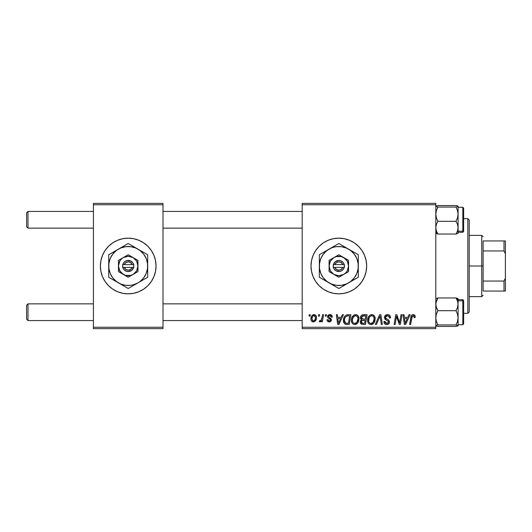 <?xml version="1.0" encoding="UTF-8"?>
<svg xmlns="http://www.w3.org/2000/svg" width="532" height="532" viewBox="0 0 532 532"><rect width="100%" height="100%" fill="white"/><g stroke="black" fill="none" stroke-linecap="round" stroke-linejoin="round"><path stroke-width="0.8" d="M328.178 291.722A27.837 27.837 0 0 0 338.811 293.837A27.837 27.837 0 0 1 310.987 266A27.837 27.837 0 0 1 338.824 238.163A27.837 27.837 0 0 0 328.178 240.278M328.158 240.284A27.837 27.837 0 0 0 313.109 255.34M313.102 255.353A27.837 27.837 0 0 0 313.102 276.647L311.519 271.433L310.987 266L311.519 260.567L313.102 255.347L315.675 250.532L319.14 246.316L323.356 242.851L328.171 240.284L333.391 238.695L338.824 238.163L344.251 238.695L349.477 240.284L354.285 242.851L358.508 246.316L361.966 250.532L364.54 255.347L366.122 260.567L366.661 266L366.122 271.433L364.54 276.653L361.966 281.468L358.508 285.684L354.285 289.149L349.477 291.716L344.251 293.305L338.824 293.837L333.391 293.305L328.171 291.716L323.356 289.149L319.14 285.684L315.675 281.468A27.837 27.837 0 0 0 328.158 291.716M313.109 276.66A27.837 27.837 0 0 0 315.669 281.455L313.102 276.653M128.192 238.163A27.837 27.837 0 0 0 117.559 240.278M105.057 250.532L102.49 255.347A27.837 27.837 0 0 0 100.9 260.567L102.49 255.347L105.057 250.532L108.521 246.316L112.737 242.851L117.552 240.284A27.837 27.837 0 0 0 102.49 255.34M100.9 260.574A27.837 27.837 0 0 0 102.483 276.647L100.9 271.433L100.368 266L100.9 260.567M108.521 285.684A27.837 27.837 0 0 0 117.552 291.716L112.737 289.149L108.521 285.684L105.057 281.468L102.49 276.653L105.057 281.468M117.559 291.722A27.837 27.837 0 0 0 128.192 293.837M117.552 240.284L122.772 238.695L128.205 238.163A27.837 27.837 0 0 1 156.042 266A27.837 27.837 0 0 1 128.205 293.837A27.837 27.837 0 0 1 100.368 266A27.837 27.837 0 0 1 128.205 238.163L133.638 238.695L138.859 240.284L143.673 242.851L147.889 246.316L151.354 250.532L153.921 255.347L155.51 260.567L156.042 266L155.51 271.433L153.921 276.653L151.354 281.468L147.889 285.684L143.673 289.149L138.859 291.716L133.638 293.305L128.205 293.837L122.772 293.305L117.552 291.716M302.189 203.364L435.808 203.364L435.808 204.76L302.189 204.76L302.189 327.24L435.808 327.24L435.808 203.364L302.189 203.364L302.189 204.76L302.189 203.364M351.413 320.244L351.984 317.391L353.807 315.144L356.4 314.678L358.295 316.114L358.994 318.429L358.708 321.075L357.843 322.884L356.393 324.194L354.585 324.58L352.975 324.008L351.812 322.505L351.413 320.244C351.339 322.718 352.463 324.161 354.778 324.587L357.67 323.117L359 318.801C359.014 316.4 357.903 314.997 355.655 314.592C352.809 315.263 351.393 317.152 351.413 320.244M341.152 317.371L342.349 314.718L343.446 314.718L338.917 324.46L337.68 324.46L336.344 314.718L337.368 314.718L337.694 317.371L341.152 317.371L337.694 317.371L337.368 314.718L336.344 314.718L337.68 324.46L338.917 324.46L343.446 314.718L342.349 314.718L341.152 317.371M413.191 314.592L414.933 315.523L415.093 317.624L414.076 317.75L414.115 316.467L413.557 315.808L412.287 316.094L410.624 324.46L409.6 324.46L411.123 316.108L411.961 314.957L413.191 314.592C411.721 314.824 410.923 315.735 410.804 317.318L409.6 324.46L410.624 324.46L411.795 317.557L413.125 315.729L414.169 316.906L414.076 317.75L415.093 317.624L415.179 316.74C415.179 315.39 414.514 314.671 413.191 314.592M384.437 317.451L385.334 315.356L387.815 314.598L389.816 315.469L390.508 317.883L389.497 318.003L389.092 316.354L387.948 315.769L386.378 315.935L385.487 316.999L385.78 318.289L388.599 320.065L389.331 321.075L389.318 323.037L388.3 324.221L386.205 324.547L384.377 323.363L383.931 321.547L384.942 321.448L385.241 322.698L386.445 323.423L387.968 323.123L388.486 322.06L388.107 321.188L385.062 319.32L384.437 317.451L386.358 320.178L388.107 321.188L388.486 322.06L386.804 323.443L384.942 321.448L383.924 321.76C384.057 323.536 385.008 324.473 386.771 324.587C388.46 324.527 389.371 323.669 389.497 322L388.347 319.872L385.707 318.209L385.447 317.358L387.422 315.729L389.238 316.567L389.497 318.003L390.508 317.883C390.541 315.795 389.537 314.698 387.489 314.592C385.634 314.671 384.616 315.622 384.437 317.451M375.326 324.46L379.582 314.718L380.879 314.718L382.368 324.46L381.344 324.46L380.067 316.108L376.417 324.46L375.326 324.46L376.417 324.46L380.067 316.108L381.344 324.46L382.368 324.46L380.879 314.718L379.582 314.718L375.326 324.46M367.605 320.244L368.184 317.391L370.006 315.144L372.599 314.678L374.488 316.114L375.186 318.429L374.9 321.075L374.036 322.884L372.593 324.194L370.777 324.58L369.168 324.008L368.004 322.505L367.605 320.244C367.539 322.718 368.663 324.161 370.97 324.587L373.863 323.117L375.2 318.801C375.213 316.4 374.096 314.997 371.855 314.592C369.002 315.263 367.585 317.152 367.605 320.244M309.039 316.108L309.272 314.718L310.289 314.718L310.076 316.108L309.039 316.108L310.076 316.108L310.289 314.718L309.272 314.718L309.039 316.108M360.397 317.744L360.849 316.108L362.086 314.951L367.1 314.718L365.451 324.46L361.607 324.294L360.33 322.778L360.576 320.69L361.607 319.712L360.683 318.927L360.397 317.744L361.607 319.712L360.264 322.093L361.607 324.294L365.451 324.46L367.1 314.718L363.196 314.718C361.447 314.937 360.516 315.948 360.397 317.744M407.831 317.371L409.028 314.718L410.125 314.718L405.603 324.46L404.367 324.46L403.03 314.718L404.047 314.718L404.373 317.371L407.831 317.371L404.373 317.371L404.047 314.718L403.03 314.718L404.367 324.46L405.603 324.46L410.125 314.718L409.028 314.718L407.831 317.371M399.958 320.663L401.002 314.718L402.026 314.718L400.357 324.46L399.293 324.46L396.5 316.188L395.15 324.46L394.119 324.46L395.768 314.718L396.832 314.718L399.645 322.971L399.958 320.663L399.645 322.971L396.832 314.718L395.768 314.718L394.119 324.46L395.15 324.46L396.5 316.188L399.293 324.46L400.357 324.46L402.026 314.718L401.002 314.718L399.958 320.663M329.887 314.592L331.662 315.217L332.3 317.119L331.29 317.245L330.977 316.001L330.226 315.516L328.61 316.094L328.716 317.178L330.904 318.608L331.409 319.732L330.804 321.388L328.849 321.9L327.486 321.222L326.987 319.779L327.998 319.652L328.357 320.656L329.069 321.022L330.319 320.457L330.232 319.38L328.005 317.93L327.499 316.819L328.231 315.104L329.887 314.592C328.483 314.598 327.685 315.283 327.493 316.64L328.005 317.93L330.305 319.493L330.405 320.065L329.341 321.042L327.998 319.652L326.987 319.779C327.107 321.175 327.878 321.893 329.295 321.927C330.598 321.867 331.303 321.195 331.416 319.912L328.51 316.56L329.84 315.476L331.29 317.245L332.3 316.986C332.234 315.449 331.429 314.651 329.887 314.592M346.458 314.951L350.901 314.718L349.258 324.46L345.308 324.234L343.665 322.232L343.832 318.01L345.075 315.862L346.458 314.951C344.384 316.141 343.379 317.983 343.439 320.47C343.32 322.286 344.031 323.576 345.587 324.334L349.258 324.46L350.901 314.718L346.645 314.891M310.921 318.967L311.652 316.101L312.67 315.024L314.339 314.598L315.895 315.449L316.46 316.892L316.327 318.941L314.745 321.508L312.251 321.694L311.2 320.53L310.921 318.967C310.874 320.683 311.659 321.667 313.282 321.927C315.516 321.388 316.58 319.885 316.487 317.411C316.48 315.742 315.682 314.804 314.08 314.592C311.912 315.13 310.854 316.593 310.921 318.967L310.927 319.233M318.402 316.108L318.635 314.718L319.652 314.718L319.439 316.108L318.402 316.108L319.439 316.108L319.652 314.718L318.635 314.718L318.402 316.108M322.026 317.551L322.538 314.718L323.569 314.718L322.372 321.8L321.341 321.8L321.601 320.337L320.517 321.74L319.273 321.667L319.672 320.563L320.43 320.749L321.168 320.118L322.026 317.551C321.973 319.047 321.355 320.124 320.184 320.789L319.672 320.563L319.273 321.667L319.958 321.927L321.601 320.337L321.341 321.8L322.372 321.8L323.569 314.718L322.538 314.718L322.026 317.551M325.238 316.108L325.471 314.718L326.482 314.718L326.269 316.108L325.238 316.108L326.269 316.108L326.482 314.718L325.471 314.718L325.238 316.108M302.189 328.636L435.808 328.636L435.808 204.76L302.189 204.76L302.189 328.636L302.189 327.24L435.808 327.24L435.808 328.636L302.189 328.636M93.413 203.364L163.005 203.364L163.005 204.76L93.413 204.76L93.413 327.24L163.005 327.24L163.005 203.364L93.413 203.364L93.413 204.76L93.413 203.364M93.413 328.636L163.005 328.636L163.005 204.76L93.413 204.76L93.413 328.636L93.413 327.24L163.005 327.24L163.005 328.636L93.413 328.636M128.219 293.837A27.837 27.837 0 0 0 138.859 291.722M138.859 291.716A27.837 27.837 0 0 0 153.921 276.66M151.354 281.468L153.921 276.653A27.837 27.837 0 0 0 153.928 255.353L151.354 250.532M147.889 246.316A27.837 27.837 0 0 0 138.859 240.284M138.859 240.278A27.837 27.837 0 0 0 128.219 238.163M338.837 293.837A27.837 27.837 0 0 0 358.508 246.323A27.837 27.837 0 0 0 338.837 238.163M338.824 238.163A27.837 27.837 0 0 1 366.661 266A27.837 27.837 0 0 1 338.824 293.837M360.33 322.778L360.57 323.423M362.186 316.214L365.883 315.855L365.324 319.147L363.176 319.147L361.408 317.777L361.547 317.025M362.984 315.908L361.959 316.394L361.408 317.777L362.984 315.908M363.27 315.868L363.735 315.855M361.86 323.183L362.884 323.316L361.281 322.046L361.84 320.683L365.132 320.284L364.62 323.316L362.884 323.316L364.62 323.316L365.132 320.284L362.625 320.35M361.414 321.308L361.733 323.104M371.363 314.625L370.89 314.731M368.643 316.527L368.397 316.952M367.851 318.309L367.745 318.788M367.665 319.273L367.619 319.759M371.389 324.56L371.802 324.487M372.154 323.143L373.065 322.365L371.004 323.443C369.374 323.13 368.576 322.099 368.616 320.35C368.556 317.923 369.614 316.38 371.782 315.729C373.391 316.035 374.196 317.039 374.182 318.754L373.065 322.365L374.056 320.191L374.056 317.684L373.038 316.148L371.589 315.735M369.959 323.17L370.731 323.429M368.909 321.953L369.527 322.844M379.243 318.083L379.416 317.69M386.904 314.631L386.332 314.764M387.249 320.65L387.688 320.909M388.194 322.911L387.416 323.376M385.068 322.379L384.969 322.033M383.971 322.319L384.377 323.363M384.722 323.808L385.66 324.407M387.815 324.434L388.3 324.221M389.072 323.509L389.318 323.037M388.347 319.872L387.748 319.499M412.22 314.798L411.755 315.124M411.795 317.557L411.888 317.065M411.981 316.7L412.114 316.354M413.909 316.075L414.115 316.467M404.865 320.962L404.513 318.508L407.279 318.508L405.125 323.389L407.279 318.508L404.513 318.508L405.018 322.173M397.025 318.096L397.377 319.16M328.922 315.735L328.61 316.094M331.389 319.552L331.416 319.912M328.417 321.807L328.005 321.634M327.147 320.65L327.034 320.217M338.186 320.962L337.833 318.508L340.593 318.508L338.438 323.389L340.593 318.508L337.833 318.508L338.339 322.173M348.021 314.718L347.23 314.764M343.832 318.01L343.606 318.814M343.459 321.062L343.532 321.654M347.635 315.888L349.684 315.855L348.427 323.316L345.674 323.157L344.45 320.53L344.517 319.539M346.179 323.276L346.625 323.316M344.676 322.046L345.986 323.243M344.669 318.774L344.45 320.53C344.39 317.664 345.7 316.101 348.387 315.855L346.904 316.021L345.66 316.813L346.904 316.021M348.008 315.862L349.684 315.855L348.427 323.316L346.95 323.316M358.555 316.613L358.388 316.274M355.17 314.625L354.691 314.731M353.048 315.762L352.729 316.128M351.805 317.843L351.659 318.309M355.196 324.56L355.609 324.487M355.961 323.143L356.872 322.365L354.811 323.443C353.175 323.13 352.384 322.099 352.423 320.35C352.364 317.923 353.414 316.38 355.582 315.729C357.198 316.035 358.003 317.039 357.989 318.754L356.872 322.365L357.75 320.663L357.983 318.482L357.557 316.939L356.613 315.995M353.767 323.17L354.538 323.429M352.709 321.953L353.328 322.844M355.203 315.762L353.162 317.398L352.463 319.586L352.543 321.434M316.46 316.892L316.174 315.895M313.341 314.705L311.652 316.101M311.24 316.972L311.087 317.484M310.961 318.222L310.927 318.595M311.2 320.53L311.459 320.995M314.745 321.508L315.769 320.377M312.816 320.929L313.328 321.042L311.932 318.967C311.872 317.225 312.583 316.061 314.066 315.476L315.476 317.518C315.569 319.306 314.858 320.483 313.328 321.042L313.468 321.035M312.43 316.813L311.938 318.688M314.884 319.971L315.469 317.803L315.064 315.981L313.794 315.509L312.557 316.567M321.308 319.905L321.015 320.311M320.956 321.341L321.308 320.856M361.408 317.777L362.212 319.027L365.324 319.147L365.883 315.855L363.981 315.855M371.004 323.443L371.602 323.37M371.396 315.762L369.793 316.759L369.028 318.096L368.736 321.434M345.66 316.813L345.108 317.644M344.45 320.53L344.563 321.674M354.811 323.443L355.403 323.37M356.42 315.902L355.389 315.735M311.932 318.967L312.67 320.843M313.607 321.015L314.731 320.211M27.99 303.858L26.6 305.248L26.6 319.167L27.99 320.563L27.99 303.858L27.99 320.563L93.413 320.563L27.99 320.563L26.6 319.167L26.6 305.248L27.99 303.858L93.413 303.858L27.99 303.858M163.005 320.563L302.189 320.563L163.005 320.563M302.189 303.858L163.005 303.858L302.189 303.858M27.99 211.437L26.6 212.833L26.6 226.752L27.99 228.142L27.99 211.437L27.99 228.142L93.413 228.142L27.99 228.142L26.6 226.752L26.6 212.833L27.99 211.437L93.413 211.437L27.99 211.437M302.189 211.437L163.005 211.437L302.189 211.437M163.005 228.142L302.189 228.142L163.005 228.142M458.012 325.823L455.984 326.455L437.903 326.455L435.961 325.897L435.954 325.498L437.903 324.939L455.984 324.939L457.919 325.498L457.926 325.89L455.984 326.455L437.903 326.455L435.961 325.897L435.954 325.498L437.903 324.939L436.393 321.474L435.808 317.817L436.393 314.146L437.903 310.695L436.4 307.616L435.808 304.331L436.393 301.059L437.903 297.967L455.984 297.967L457.487 301.039L458.079 304.331L458.079 299.875L455.984 297.967L457.487 301.039L458.079 304.331L457.493 307.596L455.984 310.695L437.903 310.695L455.984 310.695L457.493 314.153L458.079 317.817L457.493 321.481L455.984 324.939L437.903 324.939L436.393 321.474L435.808 317.817L436.393 314.146L437.903 310.695L435.961 306L435.954 302.681L437.903 297.967L435.808 298.725M463.645 323.802L463.645 301.564A0.838 0.758 180 0 0 462.807 300.806L462.807 324.626M462.807 300.806L458.079 300.806L462.807 300.806L462.807 299.682L463.645 300.52L463.645 323.895L462.807 324.739L462.807 300.806A0.838 0.758 0 0 1 463.645 301.564M458.079 325.757L458.079 298.671L455.984 297.967L437.903 297.967M458.079 325.697L458.079 304.331L457.493 307.596L455.984 310.695L457.493 314.153L458.079 317.817L457.493 321.481L455.984 324.939L458.079 325.697M457.926 298.532L457.493 298.332M455.984 297.967L458.079 299.875L458.012 298.598M436.4 298.332L435.961 298.525M435.808 233.275L437.903 234.033L435.808 232.125L437.903 234.033L436.4 230.961L435.808 227.669L436.393 224.404L437.903 221.305L455.984 221.305L457.487 224.384L458.079 227.669L457.493 230.941L455.984 234.033L437.903 234.033L436.4 230.961L435.808 227.669L436.393 224.404L437.903 221.305L436.393 217.847L435.808 214.183L436.393 210.519L437.903 207.061L435.961 206.502L435.954 206.11L437.903 205.545L455.984 205.545L457.919 206.103L457.926 206.502L455.984 207.061L437.903 207.061L455.984 207.061L457.493 210.526L458.079 214.183L457.493 217.854L455.984 221.305L437.903 221.305L436.393 217.847L435.808 214.183L436.393 210.519L437.903 207.061L435.808 206.303L437.903 205.545L455.984 205.545L457.487 205.911L457.926 206.502L455.984 207.061L457.493 210.526L458.079 214.183L458.079 206.303L457.493 205.917M462.807 207.374L462.807 231.194A0.838 0.758 0 0 0 463.645 230.436L463.645 208.198M458.079 232.318L462.807 232.318L462.807 231.194L458.079 231.194L462.807 231.194L462.807 207.261L463.645 208.098M437.903 234.033L455.984 234.033L458.079 233.329L458.079 206.303M463.645 209.149L463.645 208.404M463.645 208.251L463.645 231.473L462.807 232.318M463.645 230.436A0.838 0.758 180 0 1 462.807 231.194M458.012 233.402L458.079 227.669L457.493 230.941L455.984 234.033M457.487 233.668L457.919 233.475M457.493 217.854L455.984 221.305L457.487 224.384L458.079 227.669L458.079 214.183L457.493 217.854M435.954 233.468L436.393 233.668M436.459 205.891L435.954 206.11M457.487 326.089L457.919 325.897M436.393 326.083L435.954 325.89M467.821 313.321L469.211 311.932L469.211 220.068L467.821 218.679L467.821 313.321L467.821 218.679L463.645 218.679L467.821 218.679L469.211 220.068L469.211 311.932L467.821 313.321L463.645 313.321L467.821 313.321M483.129 240.949L483.129 250.944L483.129 240.949L504.01 240.949L483.129 240.949M483.129 266L483.129 250.944L483.129 281.056L483.129 266L481.739 266L483.129 266M469.211 235.377L481.739 235.377L481.739 266L481.739 235.377L483.129 236.773M469.211 266L481.739 266L469.211 266M483.129 291.051L483.129 281.056L483.129 291.051L505.4 291.051L505.4 278.136L504.01 281.056L483.129 281.056L504.01 281.056L504.01 291.051L504.01 281.056L505.4 278.136L505.4 291.051L483.129 291.051M469.211 296.623L481.739 296.623L481.739 266L481.739 296.623L483.129 295.227M505.4 240.949L504.01 240.949L504.01 250.944L505.4 253.864L505.4 278.136L505.4 240.949L505.4 253.864L504.01 250.944L504.01 240.949L505.4 240.949M483.129 250.944L504.01 250.944L483.129 250.944M342.761 267.39L334.887 267.39L336.41 269.411L338.824 270.176L341.231 269.411L342.761 267.39A4.176 4.176 0 0 1 334.887 267.39L333.431 267.39A5.566 5.566 0 0 0 344.211 267.39L342.761 267.39L344.211 267.39L343.473 269.059L341.464 270.901L339.735 271.493L336.184 270.901L334.169 269.059L333.251 267.39L333.251 264.61L335.413 261.598L338.824 260.434L340.626 260.733L342.907 262.216L344.39 264.61L344.39 267.39L334.887 267.39M343.692 257.561L338.824 254.748L329.082 260.374L329.082 271.626L338.824 277.252L348.566 271.626L348.566 260.374L338.824 254.748L329.082 260.374L329.082 271.626L338.824 277.252L348.566 271.626L348.566 266A9.742 9.742 0 0 1 333.95 274.439A9.742 9.742 0 0 1 333.95 257.561A9.742 9.742 0 0 1 348.566 266L348.566 260.374L341.344 256.59L336.297 256.59L333.95 257.561L330.385 261.126L329.082 266L330.385 270.874L333.95 274.439L338.824 275.742L343.692 274.439L345.714 272.889L347.263 270.874L348.566 266L347.263 261.126L343.692 257.561M348.566 282.878L350.688 281.461L354.279 277.864L356.826 273.455L358.142 268.54L358.142 263.46L356.826 258.545L354.279 254.136L350.688 250.539L346.279 247.998L341.364 246.682L336.277 246.682L333.777 247.18L331.363 247.998L326.961 250.539L323.363 254.136L320.823 258.545L319.506 263.46L319.506 268.54L320.823 273.455L323.363 277.864L326.961 281.461L331.363 284.002L336.277 285.318L341.364 285.318L346.279 284.002L358.309 277.252L358.309 254.748L338.824 243.496L319.333 254.748L319.333 277.252L338.824 288.504L358.309 277.252L358.309 266A19.485 19.485 0 0 1 329.082 282.878L338.824 288.504L346.019 284.341M329.082 282.878A19.485 19.485 0 0 1 319.333 266L319.333 277.252L326.535 281.408M319.333 266A19.485 19.485 0 0 1 329.082 249.122L319.333 254.748L319.333 263.081M329.082 249.122A19.485 19.485 0 0 1 348.566 249.122L338.824 243.496L331.622 247.659M358.309 257.422L358.309 254.748L348.566 249.122A19.485 19.485 0 0 1 358.309 266L358.309 260.201M358.309 274.579L358.309 277.252M358.309 270.894L358.309 271.786M358.309 266L358.309 268.919M351.127 281.395L352.556 280.57M356.859 278.083L353.587 279.978M344.576 285.179L343.559 285.764M331.636 284.354L333.072 285.179M337.374 287.666L334.103 285.777M325.085 280.57L324.061 279.978M319.333 268.939L319.333 270.894M319.333 274.572L319.333 271.799M325.085 251.43L326.535 250.592M324.048 252.028L320.783 253.917M319.333 257.422L319.333 254.748M319.333 261.106L319.333 260.215M344.576 246.821L346.019 247.659M343.532 246.216L338.824 243.496M333.072 246.821L334.103 246.223M358.309 263.061L358.309 261.106M348.566 249.122L351.107 250.592M352.556 251.43L353.567 252.015M323.37 254.13L321.946 256.258M354.279 277.87L355.695 275.742M334.887 264.61L342.761 264.61L341.231 262.589L338.824 261.824L336.41 262.589L334.887 264.61A4.176 4.176 0 0 1 342.761 264.61L344.211 264.61A5.566 5.566 0 0 0 333.431 264.61L342.761 264.61M344.39 267.39L344.39 264.61L344.211 267.39M333.431 267.39L333.251 264.61L333.251 267.39M124.269 264.61L132.142 264.61L130.619 262.589L128.205 261.824L125.798 262.589L124.269 264.61A4.176 4.176 0 0 1 132.142 264.61L133.599 264.61A5.566 5.566 0 0 0 122.812 264.61L124.269 264.61L122.812 264.61L123.557 262.941L124.794 261.598L127.294 260.507L130.845 261.099L132.854 262.941L133.771 264.61L133.771 267.39L131.617 270.402L128.205 271.566L126.403 271.267L124.122 269.784L122.639 267.39L122.639 264.61L132.142 264.61M123.338 274.439L128.205 277.252L137.948 271.626L137.948 260.374L128.205 254.748L118.463 260.374L118.463 271.626L128.205 277.252L137.948 271.626L137.948 260.374L128.205 254.748L118.463 260.374L118.463 266A9.742 9.742 0 0 1 133.08 257.561A9.742 9.742 0 0 1 133.08 274.439A9.742 9.742 0 0 1 118.463 266L118.463 271.626L125.685 275.41L130.726 275.41L133.08 274.439L136.644 270.874L137.948 266L136.644 261.126L133.08 257.561L128.205 256.258L123.338 257.561L121.316 259.111L119.767 261.126L118.463 266L119.767 270.874L123.338 274.439M118.463 249.122L116.342 250.539L112.744 254.136L110.204 258.545L108.887 263.46L108.887 268.54L110.204 273.455L112.744 277.864L116.342 281.461L120.751 284.002L125.665 285.318L130.752 285.318L133.246 284.82L137.948 282.878L140.069 281.461L143.667 277.864L146.207 273.455L147.524 268.54L147.524 263.46L146.207 258.545L143.667 254.136L140.069 250.539L135.66 247.998L130.752 246.682L125.665 246.682L120.751 247.998L108.721 254.748L108.721 277.252L128.205 288.504L147.69 277.252L147.69 254.748L128.205 243.496L108.721 254.748L108.721 266A19.485 19.485 0 0 1 137.948 249.122L128.205 243.496L121.003 247.659M137.948 249.122A19.485 19.485 0 0 1 147.69 266L147.69 254.748L140.495 250.592M147.69 266A19.485 19.485 0 0 1 137.948 282.878L147.69 277.252L147.69 268.919M137.948 282.878A19.485 19.485 0 0 1 118.463 282.878L128.205 288.504L135.407 284.341M108.721 274.579L108.721 277.252L118.463 282.878A19.485 19.485 0 0 1 108.721 266L108.721 271.799M108.721 257.422L108.721 254.748M108.721 261.106L108.721 260.215M108.721 266L108.721 263.081M115.903 250.605L114.473 251.43M110.164 253.917L113.442 252.022M122.453 246.821L123.464 246.236M135.387 247.646L133.958 246.821M129.655 244.334L132.927 246.223M141.938 251.43L142.968 252.022M147.69 263.061L147.69 261.106M147.69 257.428L147.69 260.201M141.938 280.57L140.495 281.408M142.982 279.972L146.247 278.083M147.69 274.579L147.69 277.252M147.69 270.894L147.69 271.786M122.453 285.179L121.003 284.341M123.497 285.784L128.205 288.504M133.958 285.179L132.927 285.777M108.721 268.939L108.721 270.894M118.463 282.878L115.923 281.408M114.473 280.57L113.462 279.985M143.66 277.87L145.083 275.742M112.751 254.13L111.328 256.258M132.142 267.39L124.269 267.39L125.798 269.411L128.205 270.176L130.619 269.411L132.142 267.39A4.176 4.176 0 0 1 124.269 267.39L122.812 267.39A5.566 5.566 0 0 0 133.599 267.39L124.269 267.39M122.639 264.61L122.639 267.39L122.812 264.61M133.599 264.61L133.771 267.39L133.771 264.61M458.079 324.739L462.807 324.739M458.079 299.682L462.807 299.682M458.079 207.261L462.807 207.261"/></g></svg>
